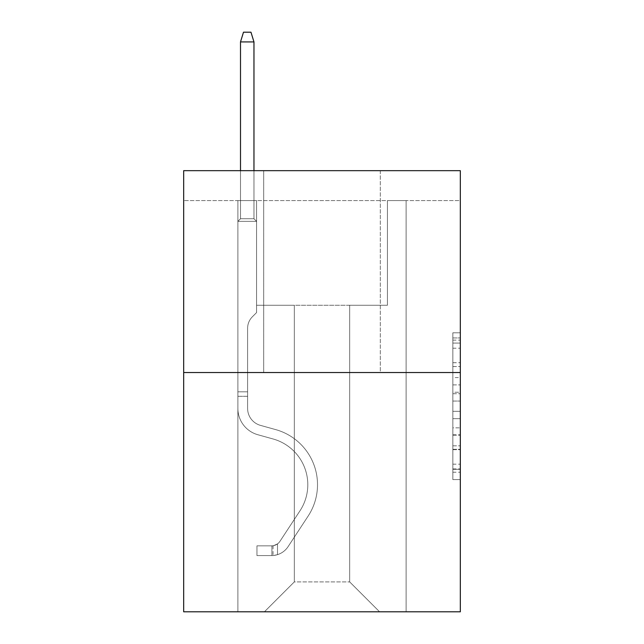<?xml version="1.0" encoding="UTF-8"?>
<svg xmlns="http://www.w3.org/2000/svg" width="644" height="644" viewBox="0 0 644 644"><rect width="100%" height="100%" fill="white"/><g stroke="black" fill="none" stroke-linecap="round" stroke-linejoin="round"><path stroke-width="0.48" stroke-dasharray="3.22 2.42" d="M452.845 377.569L452.845 401.051L460.323 401.051L460.323 472.237L460.323 340.137L460.323 401.051L452.845 401.051L452.845 337.939L452.845 479.579L452.845 332.795L452.845 469.307L460.323 469.307L452.845 469.307L460.323 469.307L452.845 469.307L452.845 445.817L452.845 479.579L460.323 479.579L460.323 332.795L460.323 468.937L460.323 411.323L452.845 411.323L460.323 411.323L460.323 445.817L460.323 343.075L452.845 343.075L460.323 343.075L460.323 479.579L460.323 340.137L460.323 479.579L452.845 479.579L452.845 332.795L460.323 332.795L460.323 340.137L460.323 332.795L460.323 340.137L460.323 332.795L460.323 337.939L460.323 332.795L452.845 332.795L452.845 343.075L460.323 343.075L452.845 343.075L452.845 377.569L460.323 377.569M380.322 170.668L380.322 372.546L263.678 372.546L380.322 372.546L263.678 372.546L380.322 372.546L380.322 170.668L263.678 170.668L263.678 372.546L263.678 170.668L380.322 170.668M460.323 392.244L460.323 384.903L460.323 392.244L452.845 392.244L452.845 362.709L452.845 449.673L452.845 427.841L460.323 427.841L452.845 427.841L452.845 479.579L460.323 479.579L452.845 479.579L460.323 479.579L452.845 479.579L452.845 332.795L460.323 332.795L452.845 332.795L460.323 332.795L452.845 332.795L452.845 392.244L460.323 392.244M460.323 200.574L460.323 170.668L183.677 170.668L460.323 170.668L460.323 611.8L183.677 611.8L183.677 372.546L460.323 372.546L183.677 372.546L183.677 170.668L460.323 170.668L460.323 200.574L183.677 200.574L460.323 200.574M379.574 611.8L406.114 611.8L406.114 200.574L387.422 200.574L387.422 305.256L349.668 305.256L349.668 581.894L379.574 611.8L406.114 611.8L406.114 200.574L387.422 200.574L387.422 305.256L349.668 305.256L349.668 581.894L294.332 581.894L294.332 305.256L294.332 581.894L294.332 305.256L294.332 581.894L294.332 305.256L349.668 305.256L349.668 581.894L379.574 611.8L406.114 611.8L406.114 200.574L387.422 200.574L387.422 305.256L349.668 305.256L349.668 581.894L379.574 611.8L406.114 611.8L406.114 200.574L387.422 200.574L387.422 305.256L349.668 305.256L349.668 581.894L379.574 611.8L406.114 611.8L406.114 200.574L387.422 200.574L387.422 305.256L349.668 305.256L349.668 581.894L379.574 611.8L406.114 611.8L406.114 200.574L387.422 200.574L387.422 305.256L349.668 305.256L349.668 581.894L379.574 611.8L406.114 611.8L406.114 200.574L387.422 200.574L387.422 305.256L349.668 305.256L349.668 581.894L379.574 611.8L406.114 611.8L406.114 200.574L387.422 200.574L387.422 305.256L349.668 305.256L349.668 581.894L379.574 611.8L406.114 611.8L406.114 200.574L387.422 200.574L387.422 305.256L349.668 305.256L349.668 581.894L379.574 611.8L406.114 611.8L406.114 200.574L387.422 200.574L387.422 305.256L349.668 305.256L349.668 581.894L379.574 611.8L406.114 611.8L406.114 200.574L387.422 200.574L387.422 305.256L349.668 305.256L349.668 581.894L379.574 611.8L406.114 611.8L406.114 200.574L387.422 200.574L387.422 305.256L349.668 305.256L349.668 581.894L379.574 611.8L406.114 611.8L406.114 200.574L387.422 200.574L387.422 305.256L349.668 305.256L349.668 581.894L379.574 611.8L264.426 611.8L406.114 611.8L406.114 200.574L387.422 200.574L387.422 305.256L349.668 305.256L349.668 581.894L379.574 611.8L349.668 581.894L349.668 305.256L256.578 305.256L256.578 200.574L237.886 200.574L237.886 611.8L264.426 611.8L294.332 581.894L294.332 305.256L256.578 305.256L256.578 200.574L237.886 200.574L237.886 611.8L264.426 611.8L294.332 581.894L294.332 305.256L256.578 305.256L256.578 200.574L237.886 200.574L237.886 611.8L264.426 611.8L294.332 581.894L294.332 305.256L256.578 305.256L256.578 200.574L237.886 200.574L237.886 611.8L264.426 611.8L294.332 581.894L294.332 305.256L256.578 305.256L256.578 200.574L237.886 200.574L237.886 611.8L264.426 611.8L294.332 581.894L294.332 305.256L256.578 305.256L256.578 200.574L237.886 200.574L237.886 611.8L264.426 611.8L294.332 581.894L294.332 305.256L256.578 305.256L256.578 200.574L237.886 200.574L237.886 611.8L264.426 611.8L294.332 581.894L294.332 305.256L256.578 305.256L256.578 200.574L237.886 200.574L237.886 611.8L264.426 611.8L294.332 581.894L294.332 305.256L256.578 305.256L256.578 200.574L237.886 200.574L237.886 611.8L264.426 611.8L294.332 581.894L294.332 305.256L256.578 305.256L256.578 200.574L237.886 200.574L237.886 611.8L264.426 611.8L294.332 581.894L294.332 305.256L256.578 305.256L256.578 200.574L237.886 200.574L237.886 611.8L264.426 611.8L294.332 581.894L349.668 581.894L379.574 611.8M237.886 611.8L264.426 611.8L294.332 581.894L294.332 305.256L256.578 305.256L256.578 200.574L237.886 200.574L237.886 611.8L264.426 611.8L294.332 581.894L264.426 611.8L294.332 581.894L264.426 611.8L237.886 611.8L237.886 200.574L237.886 611.8M256.578 200.574L237.886 200.574L256.578 200.574L256.578 305.256L256.578 200.574M183.677 200.574L183.677 170.668L183.677 200.574M294.332 305.256L256.578 305.256L294.332 305.256M183.677 372.546L460.323 372.546M452.845 401.051L460.323 401.051L452.845 401.051M452.845 337.939L452.845 332.795L452.845 337.939L460.323 337.939L452.845 337.939M452.845 449.303L452.845 418.664L452.845 449.303L460.323 449.303L452.845 449.303M452.845 418.664L452.845 411.323L460.323 411.323L452.845 411.323L452.845 418.664L460.323 418.664L452.845 418.664M452.845 362.709L452.845 343.075L452.845 362.709L460.323 362.709L452.845 362.709M452.845 332.795L460.323 332.795L452.845 332.795L452.845 340.137L452.845 332.795L460.323 332.795M452.845 479.579L460.323 479.579L452.845 479.579L452.845 472.237L452.845 479.579M247.61 391.834L247.61 396.318L237.886 396.318L237.886 391.834L237.886 408.441L237.886 221.359L256.578 221.359L237.886 221.359L240.502 218.743L253.961 218.743L240.502 218.743L237.886 221.359L256.578 221.359L256.578 312.582L252.368 316.792A16.245 16.245 0 0 0 247.61 328.279A16.245 16.245 0 0 1 252.368 316.792L256.578 312.582L256.578 221.359L237.886 221.359L240.502 218.743L253.961 218.743L256.578 221.359L237.886 221.359L256.578 221.359L253.961 218.743L240.502 218.743L237.886 221.359L240.502 218.743L253.961 218.743L256.578 221.359L237.886 221.359L256.578 221.359L256.578 312.582L252.368 316.792A16.245 16.245 0 0 0 247.61 328.279A16.245 16.245 0 0 1 252.368 316.792L256.578 312.582L256.578 221.359L237.886 221.359L240.502 218.743L237.886 221.359L256.578 221.359L237.886 221.359L240.502 218.743L253.961 218.743L240.502 218.743L237.886 221.359L256.578 221.359L253.961 218.743L256.578 221.359L237.886 221.359L240.502 218.743L253.961 218.743L240.502 218.743L237.886 221.359L256.578 221.359L256.578 312.582L252.368 316.792A16.245 16.245 0 0 0 247.61 328.279A16.245 16.245 0 0 1 252.368 316.792L256.578 312.582L256.578 221.359L237.886 221.359L240.502 218.743L253.961 218.743L256.578 221.359L237.886 221.359L237.886 408.441A27.29 27.29 0 0 0 257.85 434.732A27.29 27.29 0 0 1 237.886 408.441L237.886 221.359L237.886 408.441A27.29 27.29 0 0 0 257.85 434.732A27.29 27.29 0 0 1 237.886 408.441L237.886 221.359L237.886 408.441A27.29 27.29 0 0 0 257.85 434.732A27.29 27.29 0 0 1 237.886 408.441L237.886 221.359L256.578 221.359L253.961 218.743L240.502 218.743L237.886 221.359L256.578 221.359L256.578 312.582L252.368 316.792A16.245 16.245 0 0 0 247.61 328.279A16.245 16.245 0 0 1 252.368 316.792L256.578 312.582L256.578 221.359L237.886 221.359L237.886 408.441A27.29 27.29 0 0 0 257.85 434.732L273.064 438.966L257.85 434.732A27.29 27.29 0 0 1 237.886 408.441L237.886 221.359L256.578 221.359L253.961 218.743L256.578 221.359L256.578 312.582L252.368 316.792A16.245 16.245 0 0 0 247.61 328.279A16.245 16.245 0 0 1 252.368 316.792L256.578 312.582L256.578 221.359L237.886 221.359L237.886 408.441A27.29 27.29 0 0 0 257.85 434.732A27.29 27.29 0 0 1 237.886 408.441L237.886 221.359L256.578 221.359L253.961 218.743L240.502 218.743L253.961 218.743L256.578 221.359L237.886 221.359L256.578 221.359L256.578 312.582L252.368 316.792A16.245 16.245 0 0 0 247.61 328.279A16.245 16.245 0 0 1 252.368 316.792L256.578 312.582L256.578 221.359L237.886 221.359L237.886 408.441A27.29 27.29 0 0 0 257.85 434.732A27.29 27.29 0 0 1 237.886 408.441L237.886 221.359L256.578 221.359L253.961 218.743L240.502 218.743L237.886 221.359L256.578 221.359L256.578 312.582L252.368 316.792A16.245 16.245 0 0 0 247.61 328.279A16.245 16.245 0 0 1 252.368 316.792L256.578 312.582L256.578 221.359L237.886 221.359L237.886 408.441L237.886 396.318L247.61 396.318L247.61 391.834L237.886 391.834L247.61 391.834L247.61 408.441L247.61 328.279L247.61 408.441A17.573 17.573 0 0 0 260.458 425.37A17.573 17.573 0 0 1 247.61 408.441L247.61 328.279L247.61 408.441L247.61 391.834L237.886 391.834L247.61 391.834L247.61 408.441A17.573 17.573 0 0 0 260.458 425.37A17.573 17.573 0 0 1 247.61 408.441L247.61 328.279L247.61 408.441A17.573 17.573 0 0 0 260.458 425.37A17.573 17.573 0 0 1 247.61 408.441L247.61 328.279L247.61 408.441L247.61 391.834L237.886 391.834L247.61 391.834L247.61 408.441A17.573 17.573 0 0 0 260.458 425.37L275.672 429.604L260.458 425.37A17.573 17.573 0 0 1 247.61 408.441L247.61 328.279L247.61 408.441A17.573 17.573 0 0 0 260.458 425.37A17.573 17.573 0 0 1 247.61 408.441L247.61 328.279L247.61 408.441L247.61 391.834L237.886 391.834M271.905 555.571A19.811 19.811 0 0 0 288.101 546.627L308.138 516.077A57.195 57.195 0 0 0 275.672 429.604L260.458 425.37A17.573 17.573 0 0 1 247.61 408.441A17.573 17.573 0 0 0 260.458 425.37L275.672 429.604L260.458 425.37A17.573 17.573 0 0 1 247.61 408.441L247.61 328.279L247.61 408.441A17.573 17.573 0 0 0 260.458 425.37A17.573 17.573 0 0 1 247.61 408.441A17.573 17.573 0 0 0 260.458 425.37L275.672 429.604A57.195 57.195 0 0 1 308.138 516.077A57.195 57.195 0 0 0 275.672 429.604L260.458 425.37A17.573 17.573 0 0 1 247.61 408.441A17.573 17.573 0 0 0 260.458 425.37A17.573 17.573 0 0 1 247.61 408.441A17.573 17.573 0 0 0 260.458 425.37L275.672 429.604L260.458 425.37A17.573 17.573 0 0 1 247.61 408.441A17.573 17.573 0 0 0 260.458 425.37L275.672 429.604L260.458 425.37A17.573 17.573 0 0 1 247.61 408.441A17.573 17.573 0 0 0 260.458 425.37A17.573 17.573 0 0 1 247.61 408.441A17.573 17.573 0 0 0 260.458 425.37L275.672 429.604A57.195 57.195 0 0 1 308.138 516.077A57.195 57.195 0 0 0 275.672 429.604L260.458 425.37A17.573 17.573 0 0 1 247.61 408.441A17.573 17.573 0 0 0 260.458 425.37L275.672 429.604A57.195 57.195 0 0 1 308.138 516.077L288.101 546.627L308.138 516.077A57.195 57.195 0 0 0 275.672 429.604L260.458 425.37L275.672 429.604A57.195 57.195 0 0 1 308.138 516.077A57.195 57.195 0 0 0 275.672 429.604L260.458 425.37L275.672 429.604A57.195 57.195 0 0 1 308.138 516.077A57.195 57.195 0 0 0 275.672 429.604L260.458 425.37L275.672 429.604A57.195 57.195 0 0 1 308.138 516.077L288.101 546.627L308.138 516.077A57.195 57.195 0 0 0 275.672 429.604L260.458 425.37L275.672 429.604A57.195 57.195 0 0 1 308.138 516.077A57.195 57.195 0 0 0 275.672 429.604A57.195 57.195 0 0 1 308.138 516.077L288.101 546.627A19.811 19.811 0 0 1 277.516 554.653A19.811 19.811 0 0 0 288.101 546.627L308.138 516.077A57.195 57.195 0 0 0 275.672 429.604A57.195 57.195 0 0 1 308.138 516.077A57.195 57.195 0 0 0 275.672 429.604A57.195 57.195 0 0 1 308.138 516.077L288.101 546.627L308.138 516.077A57.195 57.195 0 0 0 275.672 429.604A57.195 57.195 0 0 1 308.138 516.077L288.101 546.627L308.138 516.077A57.195 57.195 0 0 0 275.672 429.604A57.195 57.195 0 0 1 308.138 516.077A57.195 57.195 0 0 0 275.672 429.604A57.195 57.195 0 0 1 308.138 516.077L288.101 546.627A19.811 19.811 0 0 1 277.516 554.653C271.752 555.877 271.752 555.877 277.516 554.653C271.752 555.877 271.752 555.877 277.516 554.653A19.811 19.811 0 0 0 288.101 546.627L308.138 516.077A57.195 57.195 0 0 0 275.672 429.604A57.195 57.195 0 0 1 308.138 516.077L288.101 546.627A19.811 19.811 0 0 1 277.516 554.653C271.752 555.877 271.752 555.877 277.516 554.653C271.752 555.877 271.752 555.877 277.516 554.653A19.811 19.811 0 0 0 288.101 546.627L308.138 516.077L288.101 546.627A19.811 19.811 0 0 1 277.516 554.653C271.752 555.877 271.752 555.877 277.516 554.653C271.752 555.877 271.752 555.877 277.516 554.653A19.811 19.811 0 0 0 288.101 546.627L308.138 516.077L288.101 546.627A19.811 19.811 0 0 1 277.516 554.653C271.752 555.877 271.752 555.877 277.516 554.653C271.752 555.877 271.752 555.877 277.516 554.653A19.811 19.811 0 0 0 288.101 546.627L308.138 516.077L288.101 546.627A19.811 19.811 0 0 1 277.516 554.653C271.752 555.877 271.752 555.877 277.516 554.653C271.752 555.877 271.752 555.877 277.516 554.653A19.811 19.811 0 0 0 288.101 546.627L308.138 516.077L288.101 546.627A19.811 19.811 0 0 1 277.516 554.653C271.752 555.877 271.752 555.877 277.516 554.653C271.752 555.877 271.752 555.877 277.516 554.653A19.811 19.811 0 0 0 288.101 546.627A19.811 19.811 0 0 1 271.905 555.571L271.905 545.846A10.095 10.095 0 0 0 279.971 541.298L300.015 510.748A47.479 47.479 0 0 0 273.064 438.966L257.85 434.732L273.064 438.966A47.479 47.479 0 0 1 300.015 510.748A47.479 47.479 0 0 0 273.064 438.966L257.85 434.732A27.29 27.29 0 0 1 237.886 408.441A27.29 27.29 0 0 0 257.85 434.732A27.29 27.29 0 0 1 237.886 408.441A27.29 27.29 0 0 0 257.85 434.732L273.064 438.966L257.85 434.732A27.29 27.29 0 0 1 237.886 408.441A27.29 27.29 0 0 0 257.85 434.732A27.29 27.29 0 0 1 237.886 408.441A27.29 27.29 0 0 0 257.85 434.732L273.064 438.966L257.85 434.732A27.29 27.29 0 0 1 237.886 408.441A27.29 27.29 0 0 0 257.85 434.732L273.064 438.966A47.479 47.479 0 0 1 300.015 510.748A47.479 47.479 0 0 0 273.064 438.966L257.85 434.732A27.29 27.29 0 0 1 237.886 408.441A27.29 27.29 0 0 0 257.85 434.732A27.29 27.29 0 0 1 237.886 408.441A27.29 27.29 0 0 0 257.85 434.732L273.064 438.966L257.85 434.732A27.29 27.29 0 0 1 237.886 408.441A27.29 27.29 0 0 0 257.85 434.732L273.064 438.966A47.479 47.479 0 0 1 300.015 510.748L279.971 541.298L300.015 510.748A47.479 47.479 0 0 0 273.064 438.966L257.85 434.732L273.064 438.966A47.479 47.479 0 0 1 300.015 510.748A47.479 47.479 0 0 0 273.064 438.966L257.85 434.732L273.064 438.966A47.479 47.479 0 0 1 300.015 510.748A47.479 47.479 0 0 0 273.064 438.966L257.85 434.732L273.064 438.966A47.479 47.479 0 0 1 300.015 510.748L279.971 541.298L300.015 510.748A47.479 47.479 0 0 0 273.064 438.966L257.85 434.732L273.064 438.966A47.479 47.479 0 0 1 300.015 510.748A47.479 47.479 0 0 0 273.064 438.966A47.479 47.479 0 0 1 300.015 510.748L279.971 541.298A10.095 10.095 0 0 1 277.516 543.89C271.849 546.49 271.849 546.49 277.516 543.89C271.849 546.49 271.849 546.49 277.516 543.89A10.095 10.095 0 0 0 279.971 541.298L300.015 510.748A47.479 47.479 0 0 0 273.064 438.966A47.479 47.479 0 0 1 300.015 510.748A47.479 47.479 0 0 0 273.064 438.966A47.479 47.479 0 0 1 300.015 510.748L279.971 541.298L300.015 510.748A47.479 47.479 0 0 0 273.064 438.966A47.479 47.479 0 0 1 300.015 510.748L279.971 541.298L300.015 510.748A47.479 47.479 0 0 0 273.064 438.966A47.479 47.479 0 0 1 300.015 510.748A47.479 47.479 0 0 0 273.064 438.966A47.479 47.479 0 0 1 300.015 510.748L279.971 541.298A10.095 10.095 0 0 1 277.516 543.89C271.849 546.49 271.849 546.49 277.516 543.89C271.849 546.49 271.849 546.49 277.516 543.89A10.095 10.095 0 0 0 279.971 541.298L300.015 510.748A47.479 47.479 0 0 0 273.064 438.966A47.479 47.479 0 0 1 300.015 510.748L279.971 541.298A10.095 10.095 0 0 1 277.516 543.89C271.849 546.49 271.849 546.49 277.516 543.89C271.849 546.49 271.849 546.49 277.516 543.89A10.095 10.095 0 0 0 279.971 541.298L300.015 510.748L279.971 541.298A10.095 10.095 0 0 1 277.516 543.89C271.849 546.49 271.849 546.49 277.516 543.89C271.849 546.49 271.849 546.49 277.516 543.89A10.095 10.095 0 0 0 279.971 541.298L300.015 510.748L279.971 541.298A10.095 10.095 0 0 1 277.516 543.89C271.849 546.49 271.849 546.49 277.516 543.89C271.849 546.49 271.849 546.49 277.516 543.89A10.095 10.095 0 0 0 279.971 541.298L300.015 510.748L279.971 541.298A10.095 10.095 0 0 1 277.516 543.89C271.849 546.49 271.849 546.49 277.516 543.89C271.849 546.49 271.849 546.49 277.516 543.89A10.095 10.095 0 0 0 279.971 541.298L300.015 510.748L279.971 541.298A10.095 10.095 0 0 1 277.516 543.89C271.849 546.49 271.849 546.49 277.516 543.89C271.849 546.49 271.849 546.49 277.516 543.89A10.095 10.095 0 0 0 279.971 541.298A10.095 10.095 0 0 1 271.905 545.846L271.905 555.571L256.956 555.571L271.905 555.571A19.811 19.811 0 0 0 288.101 546.627A19.811 19.811 0 0 1 271.905 555.571L271.905 545.846L256.956 545.854L271.905 545.846A10.095 10.095 0 0 0 279.971 541.298A10.095 10.095 0 0 1 271.905 545.846L271.905 555.571L256.956 555.571L256.956 545.854L256.956 555.571L271.905 555.571A19.811 19.811 0 0 0 288.101 546.627A19.811 19.811 0 0 1 271.905 555.571L271.905 545.846L256.956 545.854L271.905 545.846A10.095 10.095 0 0 0 279.971 541.298A10.095 10.095 0 0 1 271.905 545.846L271.905 555.571L256.956 555.571L256.956 545.854L256.956 555.571L271.905 555.571A19.811 19.811 0 0 0 288.101 546.627A19.811 19.811 0 0 1 271.905 555.571L271.905 545.846L256.956 545.854L271.905 545.846A10.095 10.095 0 0 0 279.971 541.298A10.095 10.095 0 0 1 271.905 545.846L271.905 555.571L256.956 555.571L256.956 545.854L256.956 555.571L271.905 555.571A19.811 19.811 0 0 0 288.101 546.627A19.811 19.811 0 0 1 271.905 555.571L271.905 545.846L256.956 545.854L271.905 545.846A10.095 10.095 0 0 0 279.971 541.298A10.095 10.095 0 0 1 271.905 545.846L271.905 555.571L256.956 555.571L256.956 545.854L256.956 555.571L271.905 555.571A19.811 19.811 0 0 0 288.101 546.627A19.811 19.811 0 0 1 271.905 555.571L271.905 545.846L256.956 545.854L271.905 545.846A10.095 10.095 0 0 0 279.971 541.298A10.095 10.095 0 0 1 271.905 545.846L271.905 555.571L256.956 555.571L256.956 545.854L256.956 555.571L271.905 555.571A19.811 19.811 0 0 0 288.101 546.627A19.811 19.811 0 0 1 271.905 555.571L271.905 545.846L256.956 545.854L271.905 545.846A10.095 10.095 0 0 0 279.971 541.298A10.095 10.095 0 0 1 271.905 545.846L271.905 555.571L256.956 555.571L256.956 545.854L256.956 555.571L271.905 555.571M240.502 41.916L253.961 41.916L250.967 32.2L253.961 41.916L250.967 32.2L243.496 32.2L240.502 41.916L240.502 218.743L240.502 41.916L253.961 41.916L253.961 218.743L256.578 221.359L253.961 218.743L253.961 41.916L240.502 41.916L243.496 32.2L250.967 32.2L243.496 32.2L240.502 41.916L240.502 218.743L240.502 41.916L253.961 41.916L250.967 32.2L253.961 41.916L253.961 218.743L253.961 41.916L240.502 41.916L243.496 32.2L250.967 32.2L243.496 32.2L240.502 41.916L240.502 218.743L240.502 41.916L253.961 41.916L250.967 32.2L253.961 41.916L253.961 218.743L253.961 41.916L240.502 41.916L243.496 32.2L250.967 32.2L243.496 32.2L240.502 41.916L240.502 218.743L240.502 41.916L253.961 41.916L250.967 32.2L253.961 41.916L253.961 218.743L253.961 41.916L240.502 41.916L243.496 32.2L250.967 32.2L243.496 32.2L240.502 41.916L240.502 218.743L240.502 41.916L253.961 41.916L250.967 32.2L253.961 41.916L253.961 218.743L253.961 41.916L240.502 41.916L243.496 32.2L250.967 32.2L243.496 32.2L240.502 41.916L240.502 218.743L240.502 41.916L253.961 41.916L250.967 32.2L253.961 41.916L253.961 218.743L253.961 41.916L240.502 41.916L243.496 32.2L250.967 32.2L243.496 32.2L240.502 41.916L240.502 170.668M256.956 545.854L271.535 545.854L256.956 545.854L256.956 555.571L256.956 545.854M277.516 554.653C271.752 555.877 271.752 555.877 277.516 554.653C271.752 555.877 271.752 555.877 277.516 554.653L277.516 543.89L277.516 554.653M253.961 170.668L253.961 41.916M452.845 445.817L460.323 445.817L452.845 445.817M452.845 434.813L460.323 434.813M452.845 366.557L460.323 366.557L452.845 366.557M452.845 340.137L460.323 340.137M452.845 472.237L460.323 472.237M452.845 464.163L460.323 464.163M452.845 348.211L460.323 348.211M452.845 393.709L460.323 393.709L452.845 393.709M452.845 435.175L460.323 435.175L452.845 435.175M452.845 449.673L460.323 449.673L452.845 449.673M452.845 384.903L460.323 384.903L452.845 384.903M247.61 396.318L237.886 396.318L247.61 396.318M452.845 468.937L460.323 468.937M452.845 469.307L460.323 469.307M452.845 343.075L460.323 343.075M273.024 545.742L273.024 555.514"/><path stroke-width="0.97" d="M460.323 372.546L460.323 170.668L183.677 170.668L183.677 611.8L460.323 611.8L460.323 372.546L183.677 372.546M253.961 170.668L253.961 41.916L240.502 41.916L240.502 170.668M240.502 41.916L243.496 32.2L250.967 32.2L253.961 41.916"/></g></svg>
